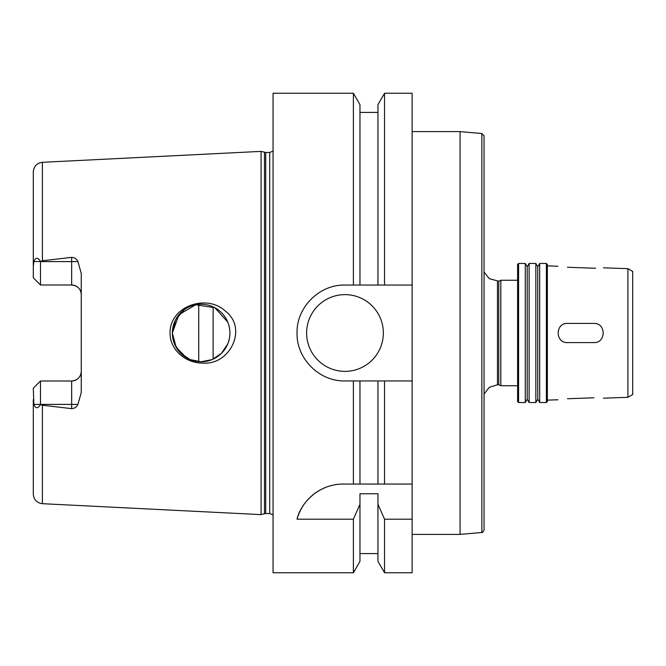 <?xml version="1.0" encoding="UTF-8"?>
<svg xmlns="http://www.w3.org/2000/svg" width="666" height="666" viewBox="0 0 666 666"><rect width="100%" height="100%" fill="white"/><g stroke="black" fill="none" stroke-linecap="round" stroke-linejoin="round"><path stroke-width="1" d="M593.856 268.198L567.482 267.266L593.856 268.198C606.227 267.865 606.227 267.865 593.856 268.198L595.595 268.231M567.482 267.266C555.119 266.075 555.119 266.075 567.482 267.266C555.119 266.075 555.119 266.075 567.482 267.266M593.856 397.802C606.227 398.135 606.227 398.135 593.856 397.802C606.227 398.135 606.227 398.135 593.856 397.802L567.482 398.734C555.119 399.925 555.119 399.925 567.482 398.734C555.119 399.925 555.119 399.925 567.482 398.734L593.856 397.802M593.856 323.41C606.227 322.819 606.227 343.181 593.856 342.59L567.482 342.59C555.119 343.181 555.119 322.819 567.482 323.41L593.856 323.41L567.482 323.41M593.856 342.59L567.482 342.59M497.477 281.21L497.477 384.79L498.776 384.79L498.776 281.21L489.335 278.688L484.049 271.994M498.776 281.21L500.832 280.253L500.832 385.747L517.615 385.747M500.832 280.253L517.615 280.253M518.573 263.47L517.615 264.427L517.615 401.573L518.573 402.53L525.291 402.53L525.291 263.47L518.573 263.47L518.573 402.53M525.291 263.47L527.206 266.791L527.206 399.209L525.291 402.53M529.12 263.47L529.12 402.53L535.839 402.53L535.839 263.47L529.12 263.47L527.206 266.791M535.839 263.47L537.753 266.791L537.753 399.209L535.839 402.53M539.676 263.47L539.676 402.53L546.386 402.53L546.386 263.47L539.676 263.47L537.753 266.791M546.386 263.47L547.344 264.427L547.344 401.573L546.386 402.53M627.905 397.319L632.7 394.555L632.7 271.445L627.905 268.681L627.905 397.319L603.446 398.176M627.905 268.681L603.446 267.824M557.892 266.233L547.344 265.867M412.121 131.602L460.073 131.602L460.073 534.398L412.121 534.398M481.859 133.508L481.859 532.492C482.209 533 482.933 532.209 484.049 530.103L484.049 135.897L481.859 133.508L460.073 131.602M202.514 363.037C186.022 363.386 169.772 349.817 170.046 333C169.597 306.327 206.493 293.54 225.15 310.922C248.326 328.088 229.903 365.709 202.514 363.037M186.247 357.609L176.132 347.227L172.361 333A28.771 28.771 0 0 0 215.518 357.917A28.771 28.771 0 0 0 215.518 308.083A28.771 28.771 0 0 0 172.361 333L174.559 344.022L180.786 353.346L190.11 359.573L201.132 361.771L212.154 359.573L221.478 353.346L227.764 343.897C230.611 336.63 230.611 329.37 227.764 322.103L214.835 307.709L195.662 304.762L178.971 314.66L172.361 333L175.591 319.755L184.39 309.607M33.3 388.195L40.493 381.002L38.095 383.4L40.493 381.002L40.493 404.545C37.845 408.832 35.631 408.782 33.858 404.404L33.3 388.195L40.493 381.002L71.662 381.002A9.59 9.59 0 0 0 81.252 371.412C80.786 377.139 77.589 380.336 71.662 381.002L71.662 408.633L42.408 405.236L40.493 404.545M40.493 284.998L38.095 282.6L40.493 284.998L71.662 284.998C77.589 285.664 80.786 288.861 81.252 294.588A9.59 9.59 0 0 0 71.662 284.998L71.662 261.596L40.493 261.596L40.493 284.998L33.3 277.805L40.493 284.998M273.06 151.09L269.705 152.464L265.734 152.464L261.072 151.382L42.408 162.313C36.838 163.095 33.8 166.292 33.3 171.895L33.3 266.442L33.858 261.596C35.631 257.218 37.845 257.168 40.493 261.455L42.408 260.764L71.662 257.367L71.662 261.596L77.939 261.596C76.732 258.966 74.634 257.559 71.662 257.367M33.3 399.558L33.3 494.105C33.8 499.708 36.838 502.905 42.408 503.687L261.072 514.618L261.072 151.382M40.493 261.455L33.858 261.596M33.3 277.805L33.3 266.442M71.662 408.633C74.634 408.441 76.732 407.034 77.939 404.404L81.252 392.549L81.252 273.451L77.939 261.596M412.121 484.049L412.121 519.197L384.54 519.197L377.955 504.27L377.955 493.747L359.973 493.747L359.973 504.27L353.388 519.197L297.036 519.197C299.958 505.094 316.708 484.107 343.248 484.049L412.121 484.049L412.121 380.952L384.54 380.952L384.54 484.049M332.043 485.381A47.952 47.952 0 0 0 297.036 519.197M384.54 519.197L384.54 572.76L412.121 572.76L412.121 519.197M384.54 380.952L377.955 380.952L377.955 484.049M377.955 504.27L377.955 561.363L384.54 572.76M377.955 380.952L359.973 380.952L359.973 484.049M359.973 504.27L359.973 561.363L353.388 572.76L353.388 519.197M359.973 380.952L353.388 380.952L353.388 484.049M353.388 380.952L344.988 380.952C319.33 381.56 296.428 358.666 297.036 333C296.428 307.334 319.33 284.44 344.988 285.048L412.121 285.048L412.121 380.952M353.388 572.76L273.06 572.76L273.06 93.24L353.388 93.24L353.388 285.048M383.35 333A38.362 38.362 0 0 1 325.807 366.225A38.362 38.362 0 0 1 325.807 299.775A38.362 38.362 0 0 1 383.35 333M377.955 285.048L377.955 104.637L384.54 93.24L412.121 93.24L412.121 285.048M198.734 304.329L198.734 361.671M213.12 306.843L213.12 359.157M353.388 93.24L359.973 104.637L359.973 285.048M384.54 93.24L384.54 285.048M42.408 162.313L42.408 260.764M33.858 404.404L77.939 404.404M42.408 405.236L42.408 503.687M71.662 381.002A9.59 9.59 0 0 0 81.252 371.412M264.485 152.298L264.485 513.702L261.072 514.618M265.734 152.464L265.734 513.536L264.485 513.702M269.705 152.464L269.705 513.536L273.06 514.91M497.477 384.79L489.335 387.312L484.049 394.006M498.776 384.79L500.832 385.747M527.206 399.209L529.12 402.53M537.753 399.209L539.676 402.53M557.892 399.767L547.344 400.133M481.859 532.492L460.073 534.398M359.973 553.579L377.955 553.579M265.734 513.536L269.705 513.536M359.973 112.421L377.955 112.421"/></g></svg>
